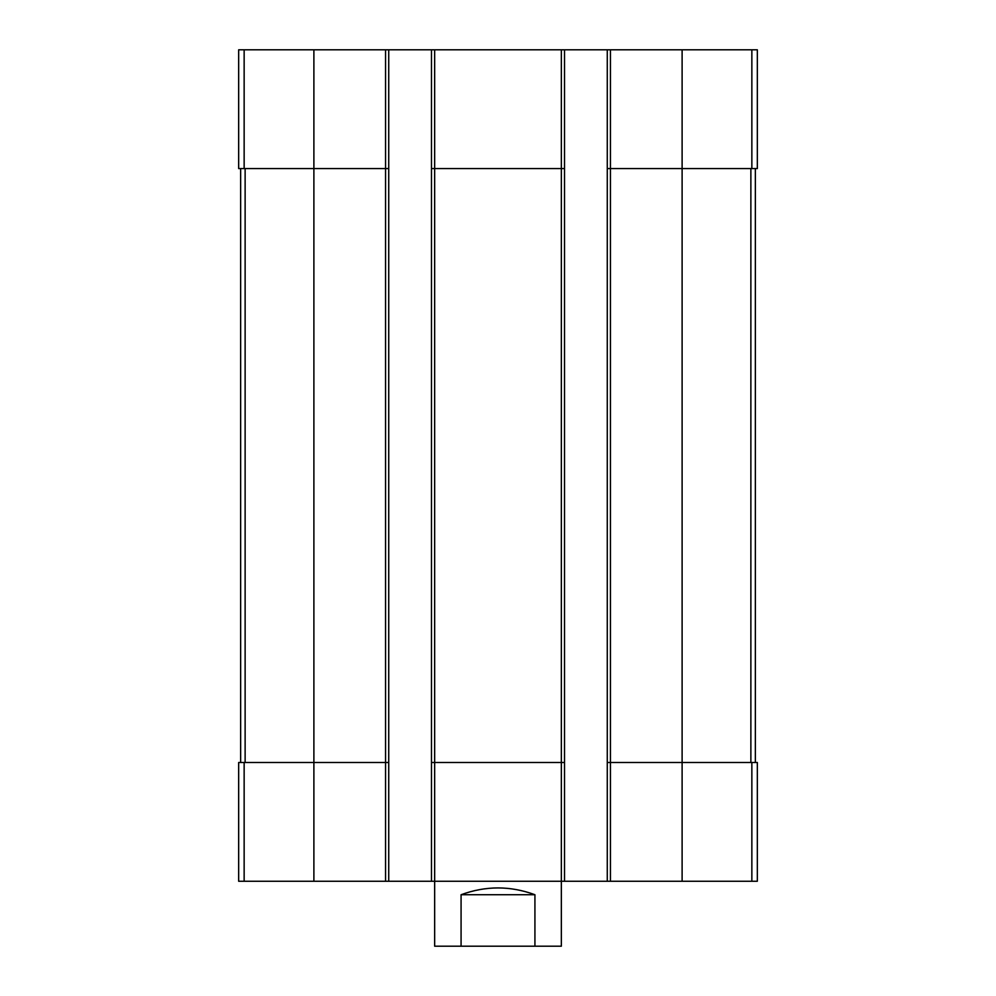 <?xml version="1.0" encoding="UTF-8"?>
<svg xmlns="http://www.w3.org/2000/svg" width="996" height="996" viewBox="0 0 996 996"><rect width="100%" height="100%" fill="white"/><g stroke="black" fill="none" stroke-linecap="round" stroke-linejoin="round"><path stroke-width="1.49" d="M610.448 49.8L610.448 168.585L607.274 168.585L607.274 49.8L757.333 49.8L757.333 168.585L682.111 168.585L682.111 881.261L238.667 881.261L238.667 762.488L244.145 762.488L244.145 881.261M751.856 762.488L751.856 881.261L757.333 881.261L757.333 762.488L610.448 762.488L610.448 168.585L682.111 168.585L682.111 49.8M607.274 49.8L564.52 49.8L564.52 168.585L561.346 168.585L561.346 946.2L534.927 946.2L534.927 894.732C510.313 885.668 485.687 885.668 461.073 894.732L534.927 894.732M564.52 49.8L431.48 49.8L431.48 881.261M434.654 49.8L434.654 168.585L561.346 168.585L561.346 49.8M564.52 168.585L564.52 762.488L434.654 762.488L434.654 168.585L431.48 168.585M431.48 49.8L388.726 49.8L388.726 168.585L385.552 168.585L385.552 881.261M388.726 49.8L238.667 49.8L238.667 168.585L385.552 168.585L385.552 49.8M751.856 881.261L682.111 881.261M610.448 881.261L610.448 762.488L607.274 762.488L607.274 881.261M607.274 168.585L607.274 762.488M564.52 762.488L564.52 881.261M461.073 894.732L461.073 946.2L434.654 946.2L434.654 762.488L431.48 762.488M388.726 168.585L388.726 881.261M388.726 762.488L244.145 762.488M240.646 168.585L240.646 762.488M755.354 168.585L755.354 762.488M461.073 946.2L534.927 946.2M751.856 49.8L751.856 168.585M313.889 49.8L313.889 881.261M244.145 49.8L244.145 168.585M245.128 168.585L245.128 762.488M750.872 168.585L750.872 762.488"/></g></svg>
